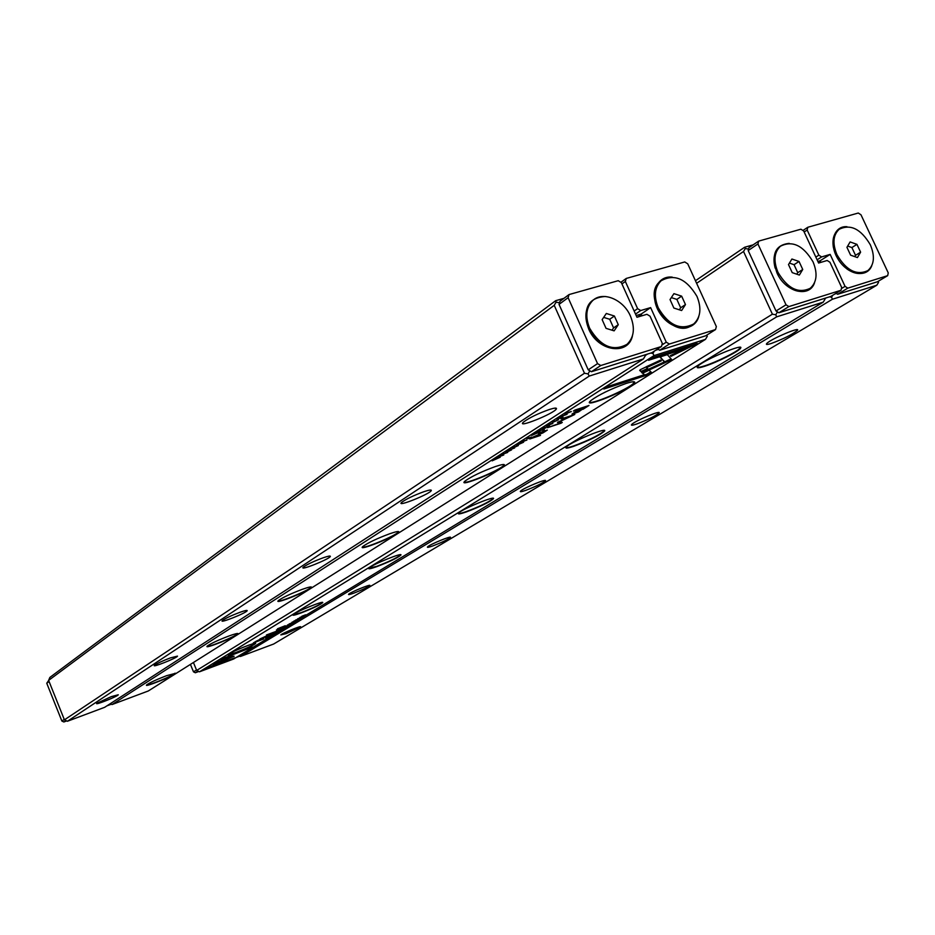 <?xml version="1.0" encoding="UTF-8"?>
<svg xmlns="http://www.w3.org/2000/svg" width="935" height="935" viewBox="0 0 935 935"><rect width="100%" height="100%" fill="white"/><g stroke="black" fill="none" stroke-linecap="round" stroke-linejoin="round"><path stroke-width="1.4" d="M834.908 293.964L836.404 293.496M824.763 298.756L826.224 297.868M286.168 633.649L280.827 634.9C282.569 633.1 301.678 625.328 300.614 626.847L286.168 633.649M353.991 593.082C349.69 594.625 347.925 594.987 348.685 594.169C350.789 592.054 371.113 583.767 369.863 585.532C367.759 587.274 362.464 589.786 353.991 593.082M432.87 545.9C428.44 547.466 426.711 547.758 427.657 546.776C430.229 544.252 451.979 535.346 450.46 537.438C447.947 539.53 442.091 542.347 432.87 545.9M525.704 490.372C521.181 491.927 519.509 492.114 520.69 490.957C523.869 487.906 547.326 478.252 545.456 480.754C542.394 483.301 535.813 486.504 525.704 490.372M636.583 424.046C631.978 425.565 630.424 425.624 631.92 424.221C635.917 420.481 661.442 409.869 659.093 412.919C655.271 416.11 647.768 419.815 636.583 424.046M771.34 343.449C766.7 344.91 765.321 344.77 767.226 343.04C772.345 338.376 800.5 326.514 797.473 330.3C792.553 334.391 783.834 338.774 771.34 343.449M273.651 644.028L876.808 285.21L832.384 299.247L240.424 656.475L273.651 644.028M818.23 262.221L820.217 260.959M819.27 262.852L820.673 261.952M878.129 281.341L878.514 282.393L876.808 285.21M832.384 299.247L831.577 297.178L829.509 296.839M238.577 656.019L240.424 656.475M832.723 295.285L831.577 297.178M280.594 630.038L275.86 632.025L280.594 630.038M229.262 656.791L212.899 664.13L222.051 662.483L226.983 660.648L217.925 662.249L229.262 656.791M203.491 669.892L234.685 657.843L210.013 667.076L216.873 663.64L203.491 669.892M234.124 656.206L230.77 656.58L227.135 658.205L230.15 657.691L222.109 661.29L234.124 656.206M275.252 633.042L271.536 634.666L275.276 633.124M285.117 626.415L288.412 625.293L285.117 626.415M271.407 635.601L267.457 637.132L271.407 635.601M292.842 622.616L289.09 624.007L292.807 622.535M274.212 633.018L278.303 631.405L274.212 633.018M287.407 625.024L289.008 624.545M298.078 619.18L295.577 620.08L298.078 619.18M220.742 659.292L225.242 658.521L228.888 656.884L225.791 657.41L252.438 647.09L220.742 659.292M776.658 316.848L199.471 671.809L233.633 659.011L823.221 302.145L776.658 316.848L775.769 314.756L772.392 314.195L743.535 251.48L696.622 283.293M704.686 366.275C697.744 368.472 695.617 368.296 698.328 365.772C705.446 359.169 744.774 342.818 740.578 348.194C739.211 351.198 716.9 362.418 704.686 366.275M573.704 446.322C566.867 448.578 564.495 448.695 566.598 446.661C572.126 441.402 607.808 426.734 604.583 431.035C599.522 435.383 589.225 440.478 573.704 446.322M466.366 511.912C459.693 514.203 457.18 514.507 458.828 512.836C463.211 508.57 496.006 495.199 493.446 498.717C489.402 502.177 480.38 506.571 466.366 511.912M376.793 566.645C370.318 568.924 367.735 569.368 369.044 567.989C372.574 564.459 402.985 552.106 400.916 555.039C397.609 557.868 389.568 561.736 376.793 566.645M300.93 612.998C294.654 615.253 292.036 615.803 293.087 614.646C295.974 611.689 324.387 600.188 322.68 602.654C319.899 605.003 312.652 608.463 300.93 612.998M235.842 652.77C229.765 654.991 227.158 655.61 228 654.629C230.384 652.127 257.09 641.328 255.641 643.444C253.268 645.43 246.676 648.551 235.842 652.77M256.061 641.293L253.303 642.976L263.927 638.874L259.556 640.498L262.899 638.371L261.216 638.792L256.061 641.293M297.914 619.543L293.87 621.097L297.914 619.543M265.517 638.313L269.631 636.653L265.517 638.313M270.519 634.199L267.959 634.549L276.316 631.324L266.452 634.97L268.894 634.865L259.895 638.979L269.712 635.332L262.478 637.88L270.519 634.199M295.705 620.641L291.907 622.301L295.717 620.735M281.412 628.659L285.876 626.836L281.412 628.659M299.843 617.462L304.039 615.814L299.843 617.462M301.736 617.229L297.669 618.795L301.736 617.229M282.16 629.091L278.443 630.471L282.125 628.998M305.64 614.856L301.853 616.258L305.616 614.798M285.315 625.877L277.52 628.764L285.257 625.737M271.524 635.274L269.07 636.162L271.524 635.274M277.917 630.377L276.748 630.809L277.847 630.213M276.561 630.33L283.959 626.707L276.421 629.98M193.416 662.494L196.677 670.43L772.392 314.195M695.453 280.722L744.622 247.261L753.178 244.841M743.535 251.48L745.277 248.546L744.622 247.261M824.612 298.382L824.962 299.27L823.221 302.145M196.677 670.43L199.471 671.809M745.277 248.546L748.409 249.049M777.417 312.021L775.769 314.756M697.288 366.847C697.417 367.724 699.906 367.385 704.756 365.819C716.081 362.231 736.64 352.074 739.678 348.533L740.111 347.317M565.932 447.351C566.154 448.075 568.76 447.596 573.751 445.913C587.951 440.619 597.991 435.733 603.87 431.245L604.162 430.416M458.395 513.28C458.711 513.876 461.376 513.292 466.39 511.55C479.293 506.676 488.117 502.434 492.862 498.834L493.072 498.261M368.764 568.27L376.817 566.318C388.633 561.806 396.498 558.066 400.425 555.098L400.577 554.7M292.912 614.809L300.941 612.706C311.834 608.498 318.94 605.167 322.248 602.678L322.365 602.397M227.895 654.722L235.842 652.501C245.952 648.574 252.427 645.559 255.255 643.444L255.348 643.245M226.773 657.247L221.957 658.556M261.671 639.201L255.15 642.135L261.403 639.037M288.95 624.463L287.419 625.129M268.894 637.027L265.633 638.336L268.894 637.027M277.601 631.756L274.446 632.995L277.601 631.756M281.388 628.671L283.001 628.18M282.954 628.098L281.435 628.764M286.706 625.831L285.105 626.52L286.706 625.831M232.99 656.195L230.08 657.504M230.15 657.691L229.052 657.352M209.943 666.912L207.617 667.789M224.119 661.15L214.875 663.242M303.314 616.177L300.077 617.439L303.314 616.177M542.195 428.651L545.911 427.903L543.293 428.207L549.488 425.6L542.195 428.651M642.298 373.147L671.692 359.589L667.333 354.634L659.911 356.995L664.469 361.903L641.655 372.422L642.298 373.147L641.913 372.305L664.75 361.798L665.124 362.628L664.75 361.798L671.085 358.876M697.265 343.461L652.852 357.521L648.563 360.279L685.671 348.51L670.337 355.58L670.979 356.34L697.265 343.461M640.674 369.5L639.704 370.435L641.655 372.188L648.212 369.161L646.576 367.607L661.326 360.805L660.648 360.068L640.674 369.5M552.48 422.491L558.499 419.792L552.316 422.117M531.138 437.381L526.791 438.562L529.081 437.802L528.404 438.702L531.068 437.241M561.175 416.449L567.042 414.345L561.175 416.449M518.364 443.973L516.494 445.376L523.553 442.243L518.364 443.973M552.842 423.485L546.741 425.776L552.62 422.971M526.744 440.198L522.945 441.028L524.103 441.016L520.14 442.828L526.674 440.046M508.161 451.009L505.765 452.54L511.562 449.899L506.232 452.213L508.102 450.869M651.45 372.41L649.147 370.202L642.614 373.205L644.273 374.725L607.808 386.482L603.823 389.042L647.394 374.982L651.45 372.41M148.303 690.977L705.469 339.347L654.021 355.604L112.095 704.534L148.303 690.977M166.512 675.701L175.383 673.352C175.301 675.234 142.623 688.335 146.748 684.817C149.962 682.585 156.554 679.546 166.512 675.701M229.028 635.952C235.001 633.801 238.004 633.065 238.039 633.731C237.747 636.034 202.521 650.141 207.36 646.003C211.088 643.397 218.311 640.043 229.028 635.952M302.414 589.284C308.538 587.133 311.565 586.455 311.495 587.262C310.899 590.114 272.658 605.448 278.443 600.504C282.826 597.407 290.82 593.667 302.414 589.284M389.766 533.733C396.019 531.594 399.046 531.01 398.848 532.003C397.784 535.603 355.896 552.433 362.932 546.414C368.191 542.674 377.144 538.443 389.766 533.733M495.492 466.507C501.838 464.403 504.818 463.959 504.421 465.186C502.668 469.802 456.268 488.537 465.022 481.069C471.497 476.429 481.654 471.579 495.492 466.507M626.076 383.467C632.446 381.457 635.297 381.211 634.655 382.731C631.803 388.831 579.63 410.068 590.838 400.554C599.019 394.64 610.765 388.948 626.076 383.467M582.949 409.32L588.992 405.474L574.896 410.091L573.412 411.038L579.63 409.004L571.998 414.1L578.543 411.926L582.774 408.922M508.944 450.027L514.636 447.97L508.944 450.027M571.215 411.669L567.113 412.639L564.798 414.322L571.145 411.529M557.505 422.468L559.422 423.403L547.442 427.716L561.129 423.181L562.274 422.456L559.96 421.486L574.803 414.474L561.023 419.009L570.794 416.157L557.47 422.386M512.544 448.145L518.329 445.563L512.392 447.795M538.373 432.741L539.811 431.818L534.586 433.548L536.398 433.115L531.723 435.394L538.303 432.578M503.778 454.959L497.876 457.192L503.579 454.503M502.037 454.468L507.693 452.423L502.037 454.468M539.051 430.673L537.099 432.134L544.287 428.943L539.051 430.673M495.106 458.933L498.986 457.764L492.149 460.838L500.237 457.203L495.106 458.933M529.818 438.971L540.488 435.418L529.818 438.971M560.205 417.559L556.886 419.254L562.987 416.975L558.113 418.88L560.147 417.407M544.299 429.691L542.756 430.684L544.299 429.691M544.789 430.953L539.705 432.636L538.373 433.489L542.51 432.122L543.539 432.11L542.417 432.952L532.424 437.3L543.095 432.823L547.314 430.077L544.789 430.953M655.68 350.251L658.345 349.409M645.138 355.616L647.499 354.084M634.164 311.028L637.612 308.655L640.72 310.537L650.631 307.603L666.258 342.175L669.343 344.033L659.724 350.239L705.785 335.758L715.555 329.552L716.339 326.549L687.739 263.822L684.747 261.952L626.24 278.443L621.004 282.218M641.398 314.569L637.799 317.023M110.003 703.868L112.095 704.534M654.021 355.604L652.91 353.453L650.725 353.068M707.269 336.331L706.72 335.162L707.269 336.331L705.469 339.347M654.278 351.151L652.91 353.453M146.666 684.899C146.818 686.407 173.875 675.374 174.985 673.352L175.067 673.153M207.196 646.167C207.173 648.025 236.134 636.197 237.595 633.755L237.7 633.474M278.174 600.784C277.905 603.063 309.076 590.289 310.993 587.332L311.133 586.923M362.5 546.858C361.962 549.698 395.692 535.79 398.24 532.132L398.427 531.536M464.356 481.782C463.456 485.312 500.272 469.989 503.696 465.408L503.953 464.52M589.786 401.676C588.442 406.141 629.033 388.972 633.72 383.105L634.105 381.784M650.795 371.779L647.032 374.164L647.394 374.982M644.273 374.725L642.964 373.042M647.032 374.164L606.768 387.148M585.707 406.538L574.534 412.884L585.859 406.959M574.499 412.802L573.541 413.13L573.891 413.925M524.629 440.876L526.966 439.859L524.558 440.724M566.248 413.387L571.262 411.458L566.189 413.235M559.422 423.403L557.961 422.071M561.327 422.059L559.223 422.924M560.79 422.41L561.129 423.181M548.027 425.063L552.702 423.345L547.968 424.934M536.246 433.408L538.607 432.379L536.176 433.256M528.953 438.083L531.396 437.031L528.883 437.931M647.511 368.495L641.281 371.37L639.867 370.085M641.281 371.37L641.655 372.188M660.671 360.092L646.202 366.777L646.576 367.607M693.852 344.548L692.496 345.401L692.87 346.242M685.671 348.51L685.285 347.668L651.543 358.362M692.496 345.401L670.582 355.475M670.605 355.499L670.979 356.34M664.469 361.903L660.215 356.901M499.068 456.537L503.591 454.866L499.021 456.409M543.948 431.234L543.34 431.666M48.62 680.376L64.421 719.856L584.48 373.252L554.221 305.324L48.62 680.376L49.859 677.431L555.682 300.684L563.969 298.347M549.394 409.483C554.525 407.87 556.863 407.66 556.43 408.84C554.502 413.445 515.208 429.188 523.588 421.989C529.432 417.7 538.046 413.527 549.394 409.483M424.069 491.635C429.13 489.963 431.538 489.589 431.304 490.524C430.158 493.996 395.236 507.904 401.746 502.282C406.374 498.928 413.808 495.375 424.069 491.635M323.089 557.821C328.033 556.126 330.452 555.647 330.359 556.407C329.704 559.083 298.207 571.601 303.431 567.089C307.194 564.378 313.751 561.292 323.089 557.821M239.991 612.285C244.795 610.59 247.202 610.052 247.202 610.66C246.875 612.776 218.147 624.183 222.436 620.489C225.569 618.245 231.424 615.51 239.991 612.285M170.415 657.889L177.51 656.125C177.393 657.819 150.956 668.326 154.544 665.241C157.209 663.359 162.503 660.905 170.415 657.889M111.3 696.633L118.254 694.775C118.278 696.154 93.78 705.913 96.831 703.295L111.3 696.633M589.272 376.057L67.413 721.259L104.685 707.304L643.397 358.958L589.272 376.057L588.033 373.883L584.48 373.252M64.421 719.856L67.413 721.259M644.893 354.903L645.232 355.873L643.397 358.958M554.221 305.324L556.068 302.169L555.682 300.684M645.232 355.873L644.741 354.949M589.775 370.938L588.033 373.883M556.068 302.169L559.364 302.73M871.759 265.774C866.897 278.443 847.893 275.03 838.274 259.486C828.328 244.164 833.412 225.627 846.993 226.702M815.834 257.078L818.85 255.15L821.62 256.926L830.151 254.402L845.053 286.367L847.811 288.132L837.643 294.28L877.404 281.774L887.677 275.65L847.811 288.132M887.677 275.65L888.25 272.891L860.983 214.793L858.283 213.028L807.817 227.263L807.15 230.022L804.17 231.997M818.85 255.15L807.15 230.022M802.931 230.501L807.817 227.263M837.643 294.28L836.054 293.274M830.151 254.402L820.124 260.772L820.872 262.373M820.124 260.772L817.868 261.449M821.62 256.926L817.108 259.813M841.406 288.588L845.053 286.367M860.609 252.158L856.951 244.362L850.125 241.931L846.935 247.319L850.605 255.161L857.442 257.569L860.609 252.158L855.525 255.337L851.89 247.553L856.951 244.362M836.977 254.741C846.269 270.449 856.542 275.755 867.809 270.636C874.26 264.874 875.102 256.272 870.345 244.818C860.936 228.958 850.558 223.769 839.209 229.25C833.085 235.012 832.349 243.509 836.977 254.741M839.572 228.981L838.204 229.905C833.693 233.762 832.092 239.664 833.424 247.611M846.958 268.976C854.368 274.048 860.878 274.878 866.488 271.466M851.89 247.553L847.683 246.069M854.765 256.622L855.525 255.337M65.602 720.815L63.86 721.972L66.408 721.014M63.86 721.972L61.874 721.037L64.258 719.447M49.076 681.521L46.75 683.24L61.874 721.037M46.75 683.24L48.655 680.481M236.181 657.469L239.453 656.253M197.624 671.353L195.345 672.756L198.489 671.575M195.345 672.756L193.498 671.844L196.49 669.986M190.424 664.388L193.498 671.844M814.549 282.709C809.57 298.347 785.178 292.152 776.938 272.821C770.896 254.787 774.986 244.97 789.198 243.357M786.019 304.798L788.883 306.587L778.867 312.769L830.876 296.407L841.033 290.259L841.664 287.431L829.941 262.256L827.171 260.491L818.604 263.039L803.703 231.003L800.921 229.204L758.659 241.113L757.946 243.953L748.187 250.545L776.027 310.993L786.019 304.798L757.946 243.953M841.033 290.259L788.883 306.587M748.187 250.545L748.912 247.728L758.659 241.113M778.867 312.769L776.027 310.993M788.497 264.582L792.226 272.634L799.355 275.065L802.744 269.479L799.028 261.473L791.922 259.018L788.497 264.582M813.041 261.858C803.247 245.402 792.366 240.202 780.398 246.244C774.145 252.275 773.327 260.959 777.967 272.295C787.609 288.564 798.373 293.906 810.248 288.284C816.874 282.253 817.809 273.441 813.041 261.858M786.148 285.175C794.551 291.849 802.113 293.193 808.822 289.207M780.889 245.87L779.416 246.898C774.157 251.667 772.731 258.738 775.162 268.135M796.807 274.2L797.73 272.669L802.744 269.479M797.73 272.669L794.037 264.687L799.028 261.473M794.037 264.687L789.409 263.097M106.941 705.843L111.101 704.289M698.761 316.603C694.308 332.591 671.599 331.189 660.285 313.856C648.528 296.827 655.797 275.229 672.265 277.134M715.555 329.552L669.343 344.033M626.24 278.443L625.351 281.47L621.939 283.924M637.612 308.655L625.351 281.47M659.724 350.239L657.632 348.989M650.631 307.603L641.165 314.067L641.948 315.785M641.165 314.067L636.197 315.551M640.72 310.537L635.543 314.09M661.875 345.015L666.258 342.175M685.472 304.576L681.65 296.15L673.936 293.637L670.033 299.574L673.878 308.047L681.615 310.537L685.472 304.576L680.657 307.79L676.846 299.399L681.65 296.15M658.287 307.872C668.724 325.38 680.54 330.733 693.747 323.931C700.654 317.339 701.717 308.153 696.961 296.372C686.313 278.63 674.334 273.441 661.045 280.816C654.605 287.396 653.682 296.418 658.287 307.872M661.863 280.149L660.087 281.482C640.837 296.559 672.99 340.398 692.04 325.111M676.846 299.399L671.33 297.61M679.348 309.812L680.657 307.79M632.481 335.712C628.413 356.013 597.851 351.537 588.618 328.839C582.47 308.468 588.08 297.681 605.424 296.488M597.558 363.621L600.773 365.515L591.423 371.721L651.87 352.705L661.466 346.499L662.319 343.402L650.024 316.182L646.926 314.3L636.969 317.269L621.343 282.604L618.222 280.699L569.064 294.56L568.106 297.681L559.036 304.378L588.22 369.839L597.558 363.621L568.106 297.681M661.466 346.499L600.773 365.515M559.036 304.378L559.995 301.28L569.064 294.56M591.423 371.721L588.22 369.839M602.14 319.63L606.044 328.349L614.131 330.861L618.28 324.69L614.388 316.018L606.324 313.47L602.14 319.63M630.471 316.147C623.435 299.364 602.456 290.715 592.521 300.743C586.046 307.638 585.088 316.813 589.658 328.279C600.609 346.546 613.079 351.876 627.069 344.279C634.082 337.36 635.216 327.986 630.471 316.147M593.573 299.843L591.598 301.409C585.123 308.305 584.165 317.479 588.723 328.933C599.09 346.569 611.245 352.133 625.176 345.646M612.039 330.207L613.582 327.916L618.28 324.69M613.582 327.916L609.713 319.279L614.388 316.018M609.713 319.279L603.671 317.386M663.92 360.887L664.294 361.705M796.036 329.774L797.473 330.3M658.053 412.522L659.093 412.919M544.696 480.45L545.456 480.754M739.678 348.533L739.129 347.317M603.87 431.245L603.496 430.416M398.24 532.132L397.983 531.524M503.696 465.408L503.299 464.508M633.72 383.105L633.112 381.76M544.345 431.093L544.614 431.701M246.595 610.403L247.202 610.66M329.517 556.056L330.359 556.407M430.1 490.045L431.304 490.524M554.677 408.139L556.43 408.84M838.204 229.905L839.209 229.25M779.416 246.898L780.398 246.244M660.087 281.482L661.045 280.816M591.598 301.409L592.521 300.743"/></g></svg>
